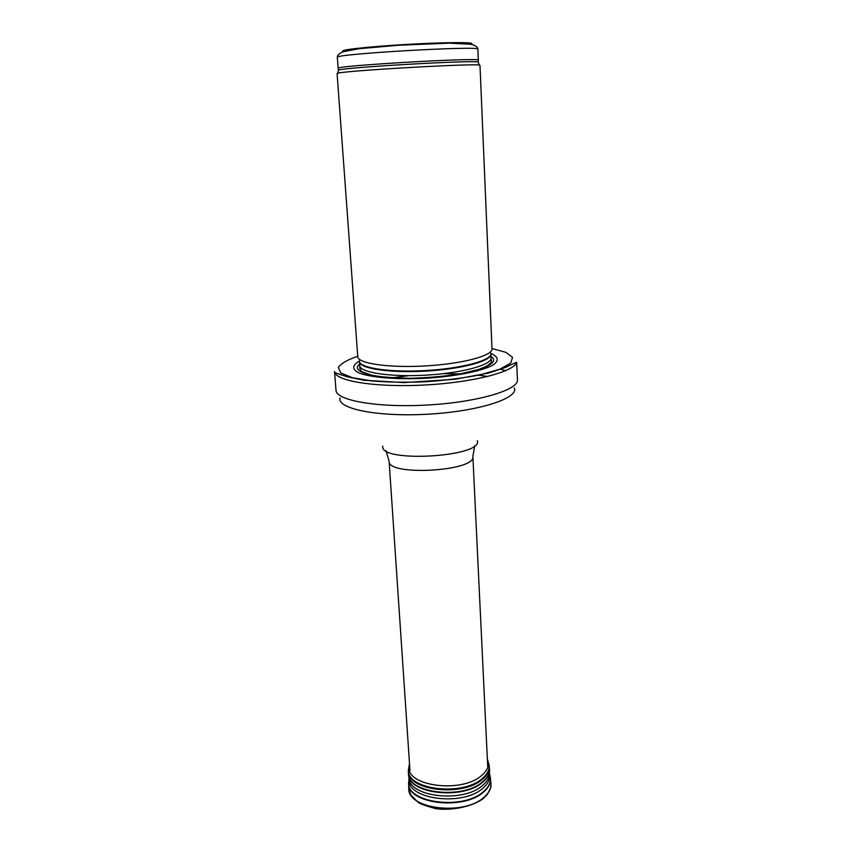<?xml version="1.0" encoding="UTF-8"?>
<svg xmlns="http://www.w3.org/2000/svg" width="852" height="852" viewBox="0 0 852 852"><rect width="100%" height="100%" fill="white"/><g stroke="black" fill="none" stroke-linecap="round" stroke-linejoin="round"><path stroke-width="1.28" d="M337.094 73.57L337.68 73.283C342.728 70.822 474.074 63.25 479.378 65.114L479.985 65.338L491.998 348.937C492.829 355.689 462.412 363.847 425.638 365.923C388.863 368.096 357.712 363.484 357.755 356.679L337.094 73.57M359.363 361.088C351.993 365.284 351.769 369.576 359.384 373.112C371.27 377.617 397.543 379.726 426.341 378.224C455.128 376.403 480.986 371.291 492.275 365.455C499.432 361.056 498.718 356.818 490.912 353.495M334.527 371.451L334.815 372.665C337.722 381.675 378.789 387.724 426.735 384.912C474.67 382.197 514.768 371.472 516.631 362.175L517.473 379.8C518.698 389.96 477.972 402.176 427.885 404.998C377.809 407.948 335.954 400.504 336.007 390.259L334.527 371.451M337.349 57.35C331.992 54.07 482.807 45.369 477.865 49.246L478.334 60.236C483.297 57.148 332.866 65.817 338.148 68.32L337.349 57.35C337.062 55.348 339.064 53.463 343.367 51.684L359.406 48.671L399.3 45.199L449.281 43.154L471.38 44.347C475.725 45.593 477.887 47.222 477.865 49.246M470.623 44.187C478.813 42.078 447.683 42.046 407.096 44.4C366.509 46.722 335.592 50.332 343.963 51.493M338.393 70.599L338.532 70.088C343.58 67.457 472.839 60.002 478.153 62.036L478.345 62.526M359.374 360.801C358.149 367.808 389.023 372.718 425.904 370.535C462.785 368.458 492.893 360.034 490.869 353.218M490.88 354.272L491.04 358.053C491.86 364.901 462.103 373.101 426.17 375.136C390.227 377.244 359.736 372.526 359.757 365.625L359.491 361.855C359.661 368.639 390.259 373.219 426.149 371.089C462.04 369.033 491.679 360.939 490.869 354.198M359.65 364.06C348.191 372.835 381.536 380.535 426.32 377.873C471.124 375.37 503.362 363.889 490.965 356.487M357.723 356.253C347.36 359.832 340.885 363.57 338.297 367.468L340.875 372.984L352.291 377.67L371.791 380.94C388.31 382.282 406.553 382.537 426.543 381.707C446.501 380.237 464.596 377.883 480.847 374.656L499.847 369.161L510.636 363.197L512.574 357.414L505.971 352.377L491.977 348.511M352.036 377.606L351.248 377.905M505.726 370.695L500.092 369.065M486.929 366.573L486.141 366.466M340.044 397.948C336.668 408.758 377.819 417.16 428.418 414.168C479.016 411.324 518.932 398.246 514.342 387.894M487.791 376.477L478.377 375.189M460.985 373.911L443.423 373.666M408.853 375.657L391.43 377.915M382.836 446.118C378.757 463.137 483.372 457.098 477.365 440.676M386.02 450.772L389.119 461.305C387.479 476.406 476.236 471.294 472.871 456.47L474.734 445.66M483.851 797.408C488.878 793.116 491.242 788.579 490.965 783.787L490.933 786.034C491.444 786.343 490.198 789.186 487.174 794.565L482.999 798.739C470.89 807.558 448.887 810.891 435.436 808.548C425.627 805.896 419.834 803.787 418.055 802.243L410.856 795.108L408.758 788.526C407.32 808.931 463.69 816.067 483.851 797.408M408.811 781.05L408.672 783.467C407.235 803.628 463.296 810.646 483.382 792.211L483.382 792.211C488.388 787.972 490.752 783.489 490.486 778.749L490.07 776.364M408.758 788.526L408.672 782.392C406.084 802.829 462.924 810.454 483.318 791.753L483.329 791.742C488.558 787.312 490.901 782.626 490.347 777.684L489.485 773.488M409.173 777.226L408.992 779.175C406.457 799.261 462.519 806.737 482.69 788.377L482.711 788.356C487.887 784 490.198 779.388 489.666 774.532L489.485 773.478M408.523 774.021L408.992 777.684C408.662 797.014 462.934 803.266 482.434 785.597L482.466 785.576C487.174 781.635 489.517 777.461 489.495 773.041L489.538 769.345M489.517 768.77C489.783 773.392 487.429 777.78 482.477 781.912L482.445 781.934C462.519 799.911 407.064 793.106 408.481 773.446L408.555 774.479C408.204 793.84 462.849 800.092 482.466 782.381L482.488 782.36C487.227 778.419 489.58 774.234 489.559 769.814L488.196 761.805M408.481 773.446L408.427 771.028C407.022 790.571 462.338 797.323 482.221 779.452L482.253 779.431C487.206 775.32 489.549 770.964 489.282 766.363M408.992 766.374L408.491 769.303C405.243 789.261 461.731 796.939 482.094 778.675L482.125 778.643C487.429 774.223 489.73 769.558 489.027 764.659L487.365 759.089M409.503 763.584L408.981 766.544C405.818 786.087 461.294 793.595 481.359 775.725L481.412 775.682C486.641 771.348 488.91 766.779 488.228 761.976L487.365 759.27M337.68 73.283L338.532 70.088L338.148 68.32M479.378 65.114L478.153 62.036L478.334 60.236M359.757 365.625L359.789 368.373L361.067 370.929C360.897 371.44 364.624 372.899 372.271 375.306C380.876 376.989 393.624 377.979 410.504 378.277C427.672 377.809 444.041 376.382 459.622 373.996L478.419 369.544L486.151 366.456C490.55 363.538 492.275 361.653 491.327 360.79L491.04 358.053M334.815 372.665L346.626 376.637L363.889 380.258L403.912 382.58L454.51 379.332L488.814 373.016L505.641 367.35L516.631 362.175M389.119 461.305L409.982 770.645M472.871 456.47L487.695 766.161M490.965 783.787L490.347 777.684M408.672 782.392L409.045 778.11M408.427 771.028L409.524 763.765"/></g></svg>
